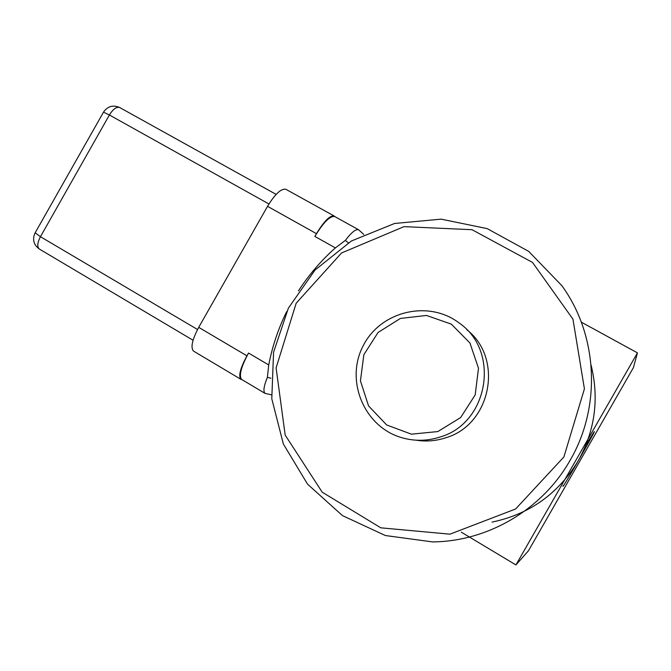 <?xml version="1.0" encoding="UTF-8"?>
<svg xmlns="http://www.w3.org/2000/svg" width="671" height="671" viewBox="0 0 671 671"><rect width="100%" height="100%" fill="white"/><g stroke="black" fill="none" stroke-linecap="round" stroke-linejoin="round"><path stroke-width="1.01" d="M286.123 189.432L285.812 189.264C281.099 188.392 275.001 194.078 267.536 206.333L198.717 327.356C192.216 339.601 190.463 347.503 193.466 351.067L193.885 351.319M335.064 216.733L334.066 215.953C329.838 215.366 323.976 221.271 316.477 233.659L314.892 236.444L335.391 247.901C321.132 260.566 308.828 274.892 298.469 290.87M335.391 247.901L345.38 240.386C351.386 232.451 355.773 228.895 358.557 229.725L363.766 234.431M348.299 242.835L345.38 240.386M270.916 378.201L267.385 377.328L268.727 364.957L248.522 353.047L246.936 355.823C240.327 368.144 238.28 375.961 240.797 379.258L242.147 379.744M286.735 311.503C278.339 328.496 272.334 346.32 268.727 364.957M271.42 394.833L265.037 393.374C263.04 391.411 263.82 386.06 267.385 377.328M242.013 379.66L241.602 379.417C238.767 375.718 241.074 366.928 248.522 353.047M314.892 236.444C323.338 222.495 329.922 215.852 334.67 216.515L334.972 216.674M591.076 365.074C599.295 398.457 595.068 430.279 578.394 460.541C558.381 493.713 529.604 514.229 492.036 522.097M466.748 329.679C503.854 358.197 491.247 424.575 445.854 437.752C436.116 440.964 426.228 441.778 416.179 440.193M440.293 436.947C488.631 422.982 500.356 351.294 459.367 323.145C428.442 299.333 380.054 311.31 362.961 346.228C345.045 380.734 364.127 426.848 401.619 437.651C414.51 441.384 427.402 441.149 440.293 436.947M437.819 431.57L411.398 434.171L386.689 424.969L368.547 405.921L360.444 380.86L363.858 354.682L378.083 332.447L400.394 318.44L426.513 315.445L451.34 324.152L469.935 342.973L478.49 368.253L475.185 394.925L460.642 417.563L437.819 431.57M581.296 322.139L637.45 352.879L515.924 564.932L461.287 532.17M515.924 564.932L528.454 550.765L633.39 367.674L637.45 352.879M585.867 445.2L593.667 432.434C599.597 423.871 563.976 486.358 562.902 486.416L563.137 485.661M39.53 249.151L39.253 248.983C36.972 246.769 37.366 242.676 40.445 236.704L109.398 114.984L103.493 112.174M35.16 232.803L40.445 236.704L197.534 329.511M268.928 203.984L109.398 114.984C113.08 109.096 116.494 106.605 119.656 107.511L119.841 107.62M316.477 233.659L267.536 206.333M246.936 355.823L198.717 327.356M561.862 285.67C597.794 335.039 601.627 406.433 570.073 460.381C542.285 509.608 487.809 541.463 432.619 541.916L385.355 535.533L342.436 515.588L307.503 484.101L283.355 444.001L271.789 398.792L273.558 352.25L288.379 308.157L315.026 270.036L351.386 240.99L394.573 223.477L441.132 219.14L487.171 228.61L528.681 251.365L561.862 285.67M563.9 456.943L515.605 508.995L449.939 534.166L380.826 527.834L322.214 492.195L285.175 435.085L276.1 367.876L296.179 303.208L341.556 252.967L404.009 226.639L472.04 229.7L532.514 262.428L572.959 319.186L584.416 388.853L563.9 456.943M276.142 194.389L119.656 107.511C113.089 104.71 107.737 106.203 103.602 111.982L34.984 233.114C32.225 239.505 33.651 244.798 39.253 248.983L193.063 340.264M265.037 393.374L241.602 379.417M334.67 216.515L358.557 229.725M334.066 215.953L285.812 189.264M240.797 379.258L193.466 351.067"/></g></svg>
